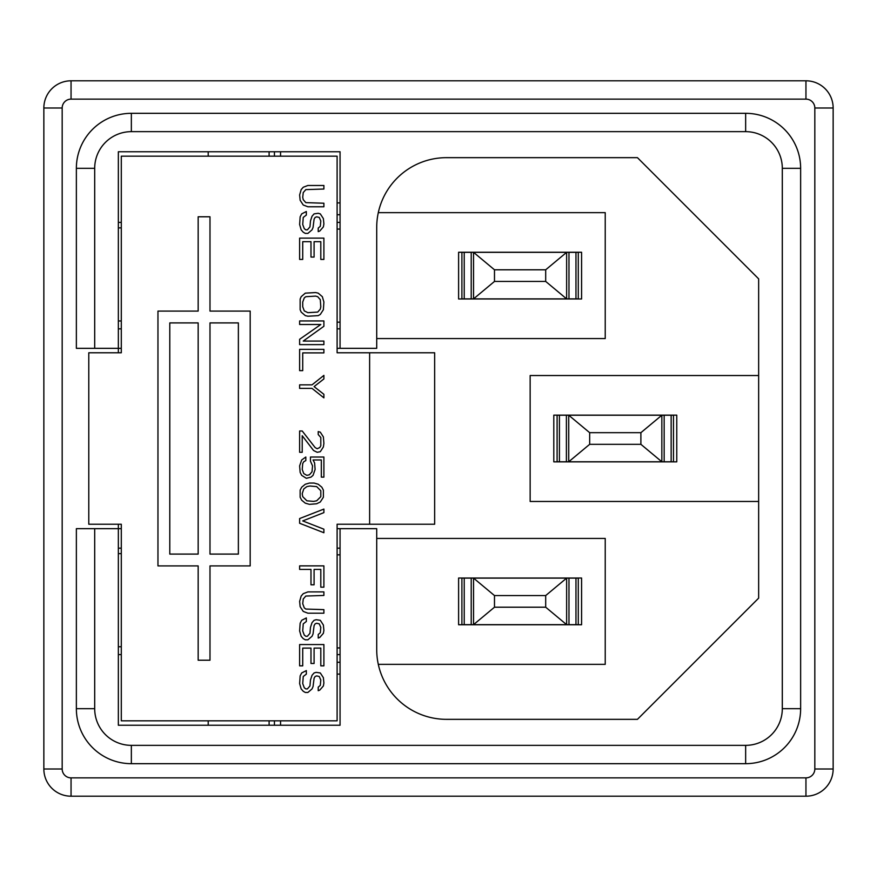 <?xml version="1.0" encoding="UTF-8"?>
<svg xmlns="http://www.w3.org/2000/svg" width="877" height="877" viewBox="0 0 877 877"><rect width="100%" height="100%" fill="white"/><g stroke="black" fill="none" stroke-linecap="round" stroke-linejoin="round"><path stroke-width="1.32" d="M121.3 320.971L118.351 320.971M121.3 227.867L118.351 227.867M121.3 646.744L118.351 646.744M121.3 553.639L118.351 553.639M121.3 222.407L118.351 222.407M121.3 328.831L118.351 328.831M337.108 202.894L340.057 202.894L340.057 151.754L118.351 151.754L118.351 348.333L76.365 348.333L76.365 168.307A54.988 54.988 0 0 1 131.353 113.319A54.988 54.988 0 0 0 76.365 168.307A54.988 54.988 0 0 1 131.353 113.319L745.647 113.319A54.988 54.988 0 0 1 800.635 168.307A54.988 54.988 0 0 0 745.647 113.319A54.988 54.988 0 0 1 800.635 168.307L800.635 708.693A54.988 54.988 0 0 1 745.647 763.681A54.988 54.988 0 0 0 800.635 708.693A54.988 54.988 0 0 1 745.647 763.681L131.353 763.681A54.988 54.988 0 0 1 76.365 708.693A54.988 54.988 0 0 0 131.353 763.681A54.988 54.988 0 0 1 76.365 708.693L76.365 528.667L118.351 528.667L118.351 725.246L340.057 725.246L340.057 528.667L337.108 528.667M121.3 548.169L118.351 548.169M121.3 654.593L118.351 654.593M458.605 578.031L458.605 624.742L581.583 624.742L581.583 578.031L458.605 578.031M568.976 578.107L578.283 578.107L578.283 624.665L473.536 624.665L494.485 607.202L545.691 607.202L566.641 624.665L566.641 578.107L568.976 578.107L568.976 624.665M461.894 578.107L461.894 624.665L461.894 578.107L566.641 578.107L545.691 595.571L494.485 595.571L494.485 607.202M545.691 595.571L545.691 607.202M471.212 578.107L471.212 624.665L473.536 624.665L473.536 578.107L494.485 595.571M471.212 624.665L461.894 624.665M340.057 554.834L337.108 554.834M340.057 647.939L337.108 647.939M458.605 252.258L458.605 298.969L581.583 298.969L581.583 252.258L458.605 252.258M568.976 252.335L578.283 252.335L578.283 298.893L473.536 298.893L494.485 281.429L545.691 281.429L566.641 298.893L566.641 252.335L568.976 252.335L568.976 298.893M461.894 252.335L461.894 298.893L461.894 252.335L566.641 252.335L545.691 269.798L494.485 269.798L494.485 281.429M545.691 269.798L545.691 281.429M471.212 252.335L471.212 298.893L473.536 298.893L473.536 252.335L494.485 269.798M471.212 298.893L461.894 298.893M340.057 229.061L337.108 229.061M340.057 322.166L337.108 322.166M376.715 338.577L605.229 338.577L605.229 212.651L378.305 212.651M340.057 528.667L376.715 528.667L376.715 649.572A69.765 69.765 0 0 0 446.481 719.337L637.447 719.337L758.649 598.136L758.649 278.864L637.447 157.663L446.481 157.663A69.765 69.765 0 0 0 376.715 227.428L376.715 348.333L340.057 348.333L340.057 151.754L280.552 151.754L280.552 156.183M446.481 157.663A69.765 69.765 0 0 0 438.5 158.123M553.793 415.15L553.793 461.85L676.77 461.85L676.77 415.15L553.793 415.15M664.163 415.227L673.47 415.227L673.47 461.773L568.724 461.773L589.673 444.321L640.89 444.321L661.839 461.773L661.839 415.227L664.163 415.227L664.163 461.773M557.092 415.227L557.092 461.773L557.092 415.227L661.839 415.227L640.89 432.679L589.673 432.679L589.673 444.321M640.89 432.679L640.89 444.321M566.399 415.227L566.399 461.773L568.724 461.773L568.724 415.227L589.673 432.679M566.399 461.773L557.092 461.773M758.649 375.531L530.146 375.531L530.146 501.469L758.649 501.469M376.715 538.423L605.229 538.423L605.229 664.349L378.305 664.349M280.552 720.817L280.552 725.246L340.057 725.246L340.057 674.106L337.108 674.106M340.057 654.593L337.108 654.593M337.108 548.169L340.057 548.169M274.435 725.246L274.435 720.817M337.108 348.333L340.057 348.333M337.108 328.831L340.057 328.831M340.057 222.407L337.108 222.407M805.952 80.805A27.198 27.198 0 0 1 833.15 108.003L814.821 108.003A8.869 8.869 0 0 0 805.952 99.134L805.952 80.805L71.048 80.805L71.048 99.134A8.869 8.869 0 0 0 62.179 108.003L62.179 768.997L43.85 768.997L43.85 108.003A27.198 27.198 0 0 1 71.048 80.805A27.198 27.198 0 0 0 43.85 108.003L62.179 108.003M805.952 796.195L805.952 777.866L71.048 777.866L71.048 796.195L805.952 796.195A27.198 27.198 0 0 0 833.15 768.997L833.15 108.003M71.048 796.195A27.198 27.198 0 0 1 43.85 768.997M121.3 528.667L118.351 528.667L118.351 524.227M118.351 352.773L118.351 348.333L121.3 348.333M274.435 151.754L274.435 156.183M208.211 156.183L208.211 151.754M269.107 151.754L269.107 156.183M121.3 691.843L121.3 524.227L88.785 524.227L88.785 352.773L121.3 352.773L121.3 185.157M367.244 352.773L337.108 352.773L369.623 352.773L369.623 524.227L337.108 524.227L337.108 720.817L121.3 720.817L121.3 524.227M369.623 524.227L434.652 524.227L434.652 352.773L369.623 352.773M367.244 524.227L337.108 524.227M269.107 725.246L269.107 720.817M208.211 720.817L208.211 725.246M318.219 687.151L318.219 690.692L319.765 690.111L323.383 685.967L323.898 683.008L323.383 677.68L320.291 672.955L316.158 672.363L314.087 672.955L312.026 675.312L310.469 680.048L309.954 685.967L307.378 688.927L305.821 688.927L304.275 687.743L302.729 683.6L303.245 676.496L306.336 674.128L306.336 670.587L301.688 672.955L300.142 675.904L299.627 683.6L301.173 688.927L303.245 691.284L305.306 692.468L307.893 692.468L312.026 688.927L313.056 686.559L314.087 678.272L315.117 676.496L316.674 675.904L319.25 676.496L320.807 680.048L320.291 685.375L318.219 687.151M302.729 665.851L302.729 648.103L310.984 648.103L310.984 663.483L314.087 663.483L314.087 648.103L320.807 648.103L320.807 665.851L323.898 665.851L323.898 644.551L299.627 644.551L299.627 665.851L302.729 665.851M318.219 634.499L318.219 638.05L319.765 637.458L323.383 633.315L323.898 630.355L323.383 625.027L320.291 620.302L316.158 619.71L314.087 620.302L312.026 622.659L310.469 627.395L309.954 633.315L307.378 636.274L305.821 636.274L304.275 635.091L302.729 630.947L303.245 623.843L306.336 621.486L306.336 617.934L301.688 620.302L300.142 623.251L299.627 630.947L301.173 636.274L303.245 638.642L305.306 639.815L307.893 639.815L312.026 636.274L313.056 633.907L314.087 625.619L315.117 623.843L316.674 623.251L319.25 623.843L320.807 627.395L320.291 632.723L318.219 634.499M307.893 613.198L323.898 613.198L323.898 609.647L305.821 609.055L304.275 607.871L302.729 603.738L303.245 599.002L305.821 596.042L323.898 595.45L323.898 591.898L307.893 591.898L303.245 593.674L301.173 596.042L299.627 601.37L300.142 606.687L303.245 611.422L307.893 613.198M310.984 569.425L310.984 584.806L314.087 584.806L314.087 569.425L320.807 569.425L320.807 587.173L323.898 587.173L323.898 565.873L299.627 565.873L299.627 569.425L310.984 569.425M299.627 523.273L323.898 532.745L323.898 529.193L302.729 520.916L323.898 512.628L323.898 509.077L299.627 518.548L299.627 523.273M309.954 486.011L316.674 486.603L320.807 490.736L320.807 496.656L316.674 500.8L313.571 501.392L306.862 500.8L302.729 496.656L302.214 493.696L303.76 488.96L306.862 486.603L309.954 486.011M314.087 483.052L309.438 483.052L305.306 484.236L301.688 487.195L300.142 490.144L300.142 497.248L301.688 500.208L305.306 503.168L309.438 504.352L316.674 503.76L320.291 501.984L323.383 497.248L323.383 490.144L321.837 487.195L318.219 484.236L314.087 483.052M310.469 461.159L312.541 465.895L312.026 471.804L309.438 474.764L306.862 475.356L303.76 473.58L302.214 469.447L302.729 463.527L303.76 461.751L305.821 460.568L305.821 457.016L301.688 459.976L299.627 465.895L300.142 472.396L301.688 475.356L306.336 478.316L310.984 477.132L313.056 475.356L315.117 469.447L314.602 462.935L313.056 459.976L321.322 459.976L321.322 477.132L323.898 477.132L323.898 457.016L310.469 457.016L310.469 461.159M302.214 430.991L299.627 430.991L299.627 452.291L302.214 452.291L302.214 435.726L313.571 450.515L317.189 452.291L320.291 451.699L323.383 446.963L323.898 443.411L323.383 436.91L320.291 432.175L318.219 431.583L318.219 434.543L320.807 437.491L320.807 445.779L319.765 447.555L317.189 448.739L315.117 447.555L302.214 430.991M323.898 397.862L323.898 394.31L314.087 386.614L323.898 378.93L323.898 375.378L312.026 384.85L299.627 384.85L299.627 388.39L312.026 388.39L323.898 397.862M323.898 349.353L299.627 349.353L299.627 370.642L302.729 370.642L302.729 352.894L323.898 352.894L323.898 349.353M299.627 324.501L320.807 324.501L299.627 339.289L299.627 344.617L323.898 344.617L323.898 341.065L303.245 341.065L323.898 326.277L323.898 320.949L299.627 320.949L299.627 324.501M320.291 299.66L320.807 306.753L320.291 309.121L317.704 312.08L307.893 312.672L304.275 310.897L302.729 306.753L302.729 302.017L304.275 297.884L305.821 296.7L315.632 296.108L317.704 296.7L320.291 299.66M323.898 302.017L322.352 296.7L318.219 293.148L315.632 292.556L305.306 293.148L301.173 296.7L300.142 299.068L300.142 309.713L301.173 312.08L305.306 315.632L307.893 316.224L318.219 315.632L320.291 314.448L323.383 309.713L323.898 302.017M302.729 259.428L302.729 241.679L310.984 241.679L310.984 257.06L314.087 257.06L314.087 241.679L320.807 241.679L320.807 259.428L323.898 259.428L323.898 238.127L299.627 238.127L299.627 259.428L302.729 259.428M318.219 228.075L318.219 231.627L319.765 231.035L323.383 226.891L323.898 223.931L323.383 218.603L320.291 213.878L318.219 213.286L314.087 213.878L312.026 216.246L310.469 220.971L309.954 226.891L307.378 229.851L305.821 229.851L304.275 228.667L302.729 224.523L303.245 217.43L306.336 215.062L306.336 211.51L301.688 213.878L300.142 216.838L299.627 224.523L301.173 229.851L303.245 232.219L305.306 233.403L307.893 233.403L312.026 229.851L313.056 227.483L314.087 219.195L315.117 217.43L316.674 216.838L319.25 217.43L320.807 220.971L320.291 226.299L318.219 228.075M307.893 206.775L323.898 206.775L323.898 203.223L305.821 202.631L303.245 199.682L302.729 197.314L303.245 192.578L305.821 189.618L323.898 189.026L323.898 185.475L307.893 185.475L303.245 187.25L301.173 189.618L299.627 194.946L300.142 200.274L303.245 204.999L307.893 206.775M238.369 322.911L238.369 554.089L209.987 554.089L209.987 322.911L238.369 322.911M169.787 554.089L169.787 322.911L198.158 322.911L198.158 554.089L169.787 554.089M157.959 311.094L157.959 565.906L198.158 565.906L198.158 660.217L209.987 660.217L209.987 565.906L250.186 565.906L250.186 311.094L209.987 311.094L209.987 216.783L198.158 216.783L198.158 311.094L157.959 311.094M121.3 352.773L121.3 156.183L337.108 156.183L337.108 352.773M340.057 214.722L337.108 214.722M575.959 578.107L575.959 624.665M464.229 578.107L464.229 624.665M575.959 252.335L575.959 298.893M464.229 252.335L464.229 298.893M671.146 415.227L671.146 461.773M559.416 415.227L559.416 461.773M337.108 662.278L340.057 662.278M94.694 528.667L94.694 708.693A36.659 36.659 0 0 0 131.353 745.351L745.647 745.351A36.659 36.659 0 0 0 782.306 708.693L782.306 168.307A36.659 36.659 0 0 0 745.647 131.649L131.353 131.649A36.659 36.659 0 0 0 94.694 168.307L94.694 348.333M94.694 168.307L76.365 168.307M131.353 131.649L131.353 113.319M745.647 131.649L745.647 113.319M782.306 168.307L800.635 168.307M782.306 708.693L800.635 708.693M745.647 745.351L745.647 763.681M131.353 745.351L131.353 763.681M94.694 708.693L76.365 708.693M833.15 768.997L814.821 768.997L814.821 108.003M814.821 768.997A8.869 8.869 0 0 1 805.952 777.866M71.048 777.866A8.869 8.869 0 0 1 62.179 768.997M805.952 99.134L71.048 99.134"/></g></svg>
